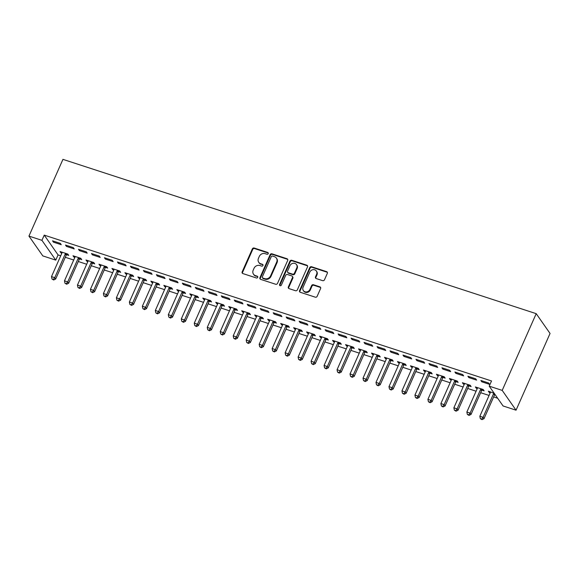 <?xml version="1.0" encoding="UTF-8"?>
<svg xmlns="http://www.w3.org/2000/svg" width="579" height="579" viewBox="0 0 579 579"><rect width="100%" height="100%" fill="white"/><g stroke="black" fill="none" stroke-linecap="round" stroke-linejoin="round"><path stroke-width="0.87" d="M268.222 253.631A1.006 0.905 -35 0 0 267.73 252.451L254.188 248.036A1.44 1.288 -35 0 0 252.35 248.898L242.167 271.877A1.44 1.288 -35 0 0 242.876 273.57L256.41 277.978A1.006 0.905 -35 0 0 257.633 276.509A1.006 0.905 -35 0 0 257.206 276.19L255.455 275.618A4.61 4.133 -35 0 1 253.486 274.178A4.61 4.133 -35 0 1 253.189 270.205L254.036 268.294A4.61 4.133 -35 0 1 259.92 265.537L261.672 266.108A1.006 0.905 -35 0 0 262.895 264.639A1.006 0.905 -35 0 0 262.468 264.321L260.716 263.749A4.61 4.133 -35 0 1 258.748 262.309A4.61 4.133 -35 0 1 258.451 258.335L259.298 256.417A4.61 4.133 -35 0 1 265.182 253.667L266.933 254.239A1.006 0.905 -35 0 0 268.222 253.631M268.287 253.074A1.006 0.905 -35 0 0 268.099 252.987L254.565 248.572A1.44 1.288 -35 0 0 252.726 249.433L242.543 272.412A1.44 1.288 -35 0 0 242.485 273.36M257.771 276.813A1.006 0.905 -35 0 0 257.583 276.726L255.455 275.618M263.032 264.943A1.006 0.905 -35 0 0 262.844 264.856L260.716 263.749M322.633 280.649A1.44 1.288 -35 0 0 324.472 279.787L327.33 273.339A1.44 1.288 -35 0 0 326.621 271.652L311.589 266.745A1.44 1.288 -35 0 0 309.751 267.607L299.567 290.586A1.44 1.288 -35 0 0 300.277 292.279L315.309 297.179A1.44 1.288 -35 0 0 317.147 296.318L320.6 288.53A1.44 1.288 -35 0 0 319.89 286.844L313.456 284.745A1.44 1.288 -35 0 0 311.618 285.606L309.903 289.464A3.858 3.452 -35 0 1 306.761 291.896A3.858 3.452 -35 0 1 303.338 290.564A3.858 3.452 -35 0 1 303.092 287.242L309.794 272.116A3.858 3.452 -35 0 1 312.935 269.691A3.858 3.452 -35 0 1 316.358 271.015A3.858 3.452 -35 0 1 316.612 274.337L315.49 276.863A1.44 1.288 -35 0 0 316.199 278.55L322.633 280.649M491.528 380.96L44.236 235.125L41.927 240.328L55.772 260.13L42.795 255.896L28.95 236.094L62.952 159.363L536.205 313.659L502.203 390.391L489.219 386.157L491.528 380.96M28.95 236.094L41.927 240.328M287.705 260.42A1.44 1.288 -35 0 0 286.996 258.733L271.964 253.826A1.44 1.288 -35 0 0 270.125 254.688L259.942 277.667A1.44 1.288 -35 0 0 260.651 279.36L275.684 284.26A1.44 1.288 -35 0 0 277.522 283.399L287.705 260.42M291.773 260.289L306.812 265.189A1.44 1.288 -35 0 1 307.521 266.883L297.338 289.862A1.44 1.288 -35 0 1 295.493 290.723L289.059 288.624A1.44 1.288 -35 0 1 288.356 286.931L292.482 277.616A1.44 1.288 -35 0 0 291.773 275.922L287.51 274.533A1.44 1.288 -35 0 0 285.664 275.394L281.365 285.092A1.006 0.905 -35 0 1 279.65 285.382A1.006 0.905 -35 0 1 279.585 284.513L289.934 261.151A1.44 1.288 -35 0 1 291.773 260.289L292.149 260.825L307.181 265.725L306.812 265.189M489.219 386.157L503.064 405.959L516.048 410.193L550.05 333.461L536.205 313.659M467.89 376.249L468.824 377.588L476.611 380.121L475.677 378.789L467.89 376.249M481.996 390.145L484.095 390.825L483.161 389.486L475.373 386.953L476.307 388.285L477.248 388.596M441.929 367.781L442.863 369.12L450.65 371.66L449.717 370.321L441.929 367.781M456.035 381.677L458.134 382.364L457.2 381.025L449.413 378.485L450.346 379.824L451.287 380.128M415.968 359.32L416.909 360.659L424.696 363.199L423.756 361.861L415.968 359.32M430.074 373.216L432.18 373.896L431.239 372.565L423.452 370.024L424.393 371.363L425.326 371.667M390.007 350.852L390.948 352.191L398.736 354.732L397.795 353.393L390.007 350.852M404.113 364.748L406.219 365.436L405.278 364.097L397.491 361.557L398.432 362.895L399.365 363.199M364.053 342.392L364.987 343.731L372.775 346.271L371.841 344.932L364.053 342.392M378.159 356.288L380.258 356.975L379.325 355.636L371.537 353.096L372.471 354.435L373.404 354.739M338.093 333.931L339.026 335.263L346.814 337.803L345.88 336.464L338.093 333.931M352.198 347.82L354.297 348.507L353.364 347.168L345.576 344.628L346.51 345.967L347.443 346.271M312.132 325.463L313.065 326.802L320.853 329.342L319.919 328.003L312.132 325.463M326.238 339.359L328.336 340.047L327.403 338.708L319.615 336.167L320.549 337.506L321.483 337.81M286.171 317.002L287.104 318.341L294.892 320.875L293.958 319.536L286.171 317.002M300.277 330.899L302.376 331.579L301.442 330.24L293.654 327.707L294.588 329.038L295.529 329.35M260.21 308.535L261.143 309.874L268.931 312.414L267.997 311.075L260.21 308.535M274.316 322.431L276.415 323.118L275.481 321.779L267.693 319.239L268.627 320.578L269.568 320.882M234.249 300.074L235.183 301.413L242.97 303.946L242.036 302.614L234.249 300.074M248.355 313.97L250.454 314.65L249.52 313.319L241.732 310.778L242.666 312.117L243.607 312.421M208.288 291.606L209.222 292.945L217.016 295.485L216.076 294.146L208.288 291.606M222.394 305.502L224.5 306.19L223.559 304.851L215.772 302.31L216.712 303.649L217.646 303.953M182.327 283.145L183.268 284.484L191.056 287.025L190.115 285.686L182.327 283.145M196.433 297.041L198.539 297.729L197.598 296.39L189.811 293.85L190.752 295.189L191.685 295.493M156.366 274.678L157.307 276.017L165.095 278.557L164.161 277.218L156.366 274.678M170.479 288.574L172.578 289.261L171.645 287.922L163.857 285.382L164.791 286.721L165.724 287.025M130.413 266.217L131.346 267.556L139.134 270.096L138.2 268.757L130.413 266.217M144.518 280.113L146.617 280.801L145.684 279.462L137.896 276.921L138.83 278.26L139.763 278.564M104.452 257.756L105.385 259.088L113.173 261.628L112.239 260.289L104.452 257.756M118.557 271.652L120.656 272.333L119.723 270.994L111.935 268.461L112.869 269.792L113.802 270.103M78.491 249.288L79.424 250.627L87.212 253.168L86.278 251.829L78.491 249.288M92.597 263.184L94.695 263.872L93.762 262.533L85.974 259.993L86.908 261.332L87.842 261.636M52.53 240.828L53.463 242.167L61.251 244.7L60.317 243.368L52.53 240.828M66.636 254.724L68.735 255.404L67.801 254.065L60.013 251.532L60.947 252.864L61.888 253.175M44.236 235.125L58.081 254.926L60.723 255.788M65.304 257.286L73.707 260.022M78.288 261.513L86.684 264.256M91.265 265.747L99.668 268.482M104.249 269.98L112.644 272.716M117.226 274.214L125.629 276.95M130.203 278.441L138.605 281.184M143.187 282.675L151.582 285.411M156.164 286.909L164.566 289.645M169.148 291.136L177.543 293.879M182.124 295.37L190.527 298.105M195.109 299.604L203.504 302.339M208.085 303.837L216.488 306.573M221.062 308.064L229.465 310.807M234.046 312.298L242.442 315.034M247.023 316.532L255.426 319.268M260.007 320.759L268.403 323.502M272.984 324.993L281.387 327.736M285.968 329.227L294.364 331.962M298.945 333.461L307.348 336.196M311.929 337.687L320.325 340.43M324.906 341.921L333.309 344.657M337.883 346.155L346.285 348.891M350.867 350.382L359.262 353.125M363.844 354.616L372.246 357.359M376.828 358.85L385.223 361.586M389.805 363.084L398.207 365.819M402.789 367.31L411.184 370.053M415.765 371.544L424.168 374.28M428.75 375.778L437.145 378.514M441.726 380.005L450.129 382.748M454.703 384.239L463.106 386.982M467.687 388.473L476.083 391.209M480.664 392.707L489.067 395.443M493.648 396.933L497.672 398.251M79.612 258.951L81.719 259.638L80.785 258.299L72.99 255.759L73.931 257.098L74.865 257.402M65.507 245.055L66.447 246.393L74.235 248.934L73.294 247.595L65.507 245.055M105.573 267.418L107.68 268.099L106.739 266.767L98.951 264.227L99.892 265.566L100.826 265.87M91.468 253.522L92.408 254.861L100.196 257.402L99.255 256.063L91.468 253.522M131.534 275.879L133.64 276.567L132.7 275.228L124.912 272.687L125.846 274.026L126.787 274.33M117.428 261.983L118.362 263.322L126.15 265.862L125.216 264.523L117.428 261.983M157.495 284.347L159.594 285.027L158.66 283.688L150.873 281.155L151.807 282.494L152.747 282.798M143.389 270.451L144.323 271.79L152.111 274.323L151.177 272.991L143.389 270.451M183.456 292.808L185.555 293.495L184.621 292.156L176.834 289.616L177.767 290.955L178.708 291.259M169.35 278.912L170.284 280.25L178.071 282.791L177.138 281.452L169.35 278.912M209.417 301.275L211.516 301.956L210.582 300.617L202.795 298.084L203.728 299.415L204.662 299.727M195.311 287.379L196.245 288.711L204.032 291.251L203.099 289.913L195.311 287.379M235.378 309.736L237.477 310.424L236.543 309.085L228.756 306.544L229.689 307.883L230.623 308.187M221.272 295.84L222.206 297.179L229.993 299.719L229.06 298.38L221.272 295.84M261.339 318.197L263.438 318.884L262.504 317.545L254.717 315.005L255.65 316.344L256.584 316.648M247.233 304.301L248.167 305.64L255.954 308.18L255.021 306.841L247.233 304.301M287.293 326.665L289.399 327.352L288.465 326.013L280.67 323.473L281.611 324.812L282.545 325.116M273.187 312.769L274.128 314.108L281.915 316.648L280.974 315.309L273.187 312.769M313.253 335.125L315.36 335.813L314.419 334.474L306.631 331.933L307.572 333.272L308.506 333.576M299.148 321.229L300.088 322.568L307.876 325.108L306.935 323.77L299.148 321.229M339.214 343.593L341.321 344.273L340.38 342.942L332.592 340.401L333.526 341.74L334.467 342.044M325.108 329.697L326.042 331.036L333.837 333.576L332.896 332.237L325.108 329.697M365.175 352.054L367.274 352.741L366.341 351.402L358.553 348.862L359.487 350.201L360.428 350.505M351.069 338.158L352.003 339.497L359.791 342.037L358.857 340.698L351.069 338.158M391.136 360.522L393.235 361.202L392.301 359.863L384.514 357.33L385.448 358.662L386.388 358.973M377.03 346.626L377.964 347.965L385.752 350.498L384.818 349.166L377.03 346.626M417.097 368.982L419.196 369.67L418.262 368.331L410.475 365.79L411.408 367.129L412.342 367.433M402.991 355.086L403.925 356.425L411.712 358.966L410.779 357.627L402.991 355.086M443.058 377.45L445.157 378.13L444.223 376.791L436.436 374.251L437.369 375.59L438.303 375.894M428.952 363.554L429.886 364.886L437.673 367.426L436.74 366.087L428.952 363.554M469.019 385.911L471.118 386.598L470.184 385.259L462.397 382.719L463.33 384.058L464.264 384.362M454.913 372.015L455.847 373.354L463.634 375.894L462.701 374.555L454.913 372.015M490.456 391.867L490.449 392.084A1.469 1.317 145 0 1 490.326 392.598L479.839 416.272L483.081 417.329L493.569 393.655A1.469 1.317 145 0 1 493.88 393.199L488.35 391.18L489.291 392.519L490.225 392.823M480.867 380.475L481.808 381.814L489.595 384.355L488.662 383.016L480.867 380.475M516.048 410.193L502.203 390.391M58.081 254.926L55.772 260.13M60.947 252.864L61.352 251.966M53.463 242.167L53.869 241.262M73.931 257.098L74.329 256.2M66.447 246.393L66.846 245.496M86.908 261.332L87.306 260.427M79.424 250.627L79.822 249.723M99.892 265.566L100.29 264.661M92.408 254.861L92.806 253.957M112.869 269.792L113.267 268.895M105.385 259.088L105.783 258.191M125.846 274.026L126.251 273.122M118.362 263.322L118.767 262.417M138.83 278.26L139.228 277.355M131.346 267.556L131.744 266.651M151.807 282.494L152.212 281.589M144.323 271.79L144.728 270.885M164.791 286.721L165.189 285.823M157.307 276.017L157.705 275.119M177.767 290.955L178.166 290.05M170.284 280.25L170.682 279.346M190.752 295.189L191.15 294.284M183.268 284.484L183.666 283.58M203.728 299.415L204.126 298.518M196.245 288.711L196.643 287.814M216.712 303.649L217.111 302.745M209.222 292.945L209.627 292.048M229.689 307.883L230.087 306.979M222.206 297.179L222.604 296.274M242.666 312.117L243.071 311.212M235.183 301.413L235.588 300.508M255.65 316.344L256.048 315.446M248.167 305.64L248.565 304.742M268.627 320.578L269.032 319.673M261.143 309.874L261.549 308.969M281.611 324.812L282.009 323.907M274.128 314.108L274.526 313.203M294.588 329.038L294.986 328.141M287.104 318.341L287.502 317.437M307.572 333.272L307.97 332.368M300.088 322.568L300.487 321.671M320.549 337.506L320.947 336.602M313.065 326.802L313.463 325.897M333.526 341.74L333.931 340.836M326.042 331.036L326.447 330.131M346.51 345.967L346.908 345.07M339.026 335.263L339.424 334.365M359.487 350.201L359.892 349.296M352.003 339.497L352.408 338.592M372.471 354.435L372.869 353.53M364.987 343.731L365.385 342.826M385.448 358.662L385.853 357.764M377.964 347.965L378.362 347.06M398.432 362.895L398.83 361.991M390.948 352.191L391.346 351.294M411.408 367.129L411.807 366.225M403.925 356.425L404.323 355.52M424.393 371.363L424.791 370.459M416.909 360.659L417.307 359.754M437.369 375.59L437.767 374.693M429.886 364.886L430.284 363.988M450.346 379.824L450.751 378.919M442.863 369.12L443.268 368.215M463.33 384.058L463.728 383.153M455.847 373.354L456.245 372.449M476.307 388.285L476.712 387.387M468.824 377.588L469.229 376.683M489.291 392.519L489.689 391.614M481.808 381.814L482.206 380.917M258.748 262.309L259.117 262.844A4.61 4.133 -35 0 0 261.086 264.285M253.486 274.178L253.855 274.714A4.61 4.133 -35 0 0 255.831 276.154M287.763 259.479A1.44 1.288 -35 0 0 287.372 259.269L272.34 254.362A1.44 1.288 -35 0 0 270.502 255.223L260.318 278.202A1.44 1.288 -35 0 0 260.261 279.15M272.571 256.077A1.006 0.905 -35 0 0 271.283 256.678L262.345 276.849A1.006 0.905 -35 0 0 262.844 278.029L264.69 278.637A4.61 4.133 -35 0 0 270.581 275.879L276.69 262.092A4.61 4.133 -35 0 0 276.393 258.118A4.61 4.133 -35 0 0 274.424 256.678L272.571 256.077M262.41 277.717L262.786 278.253A1.006 0.905 -35 0 0 263.221 278.564L262.844 278.029M276.393 258.118L276.769 258.654A4.61 4.133 -35 0 1 277.059 262.627L270.95 276.415A4.61 4.133 -35 0 1 265.066 279.172L263.221 278.564M307.572 265.935A1.44 1.288 -35 0 0 307.181 265.725M292.388 276.371L292.764 276.907A1.44 1.288 -35 0 1 292.858 278.152L288.726 287.466A1.44 1.288 -35 0 0 288.675 288.414M292.149 260.825A1.44 1.288 -35 0 0 290.311 261.686L279.961 285.049A1.006 0.905 -35 0 0 279.889 285.606M296.766 267.947A3.858 3.452 -35 0 0 296.52 264.625A3.858 3.452 -35 0 0 293.097 263.293A3.858 3.452 -35 0 0 289.949 265.718L287.589 271.052A1.44 1.288 -35 0 0 288.299 272.745L292.569 274.135A1.44 1.288 -35 0 0 294.407 273.274L296.766 267.947L297.143 268.475A3.858 3.452 -35 0 0 296.897 265.16L296.52 264.625M287.683 272.289L288.06 272.825A1.44 1.288 -35 0 0 288.675 273.281L288.299 272.745M297.143 268.475L294.783 273.809A1.44 1.288 -35 0 1 292.938 274.67L288.675 273.281M316.358 271.015L316.735 271.551A3.858 3.452 -35 0 1 316.981 274.873L315.866 277.392A1.44 1.288 -35 0 0 315.808 278.34M303.338 290.564L303.707 291.099A3.858 3.452 -35 0 0 307.138 292.424A3.858 3.452 -35 0 0 310.279 289.999L309.903 289.464M320.657 287.589A1.44 1.288 -35 0 0 320.267 287.379L313.832 285.281A1.44 1.288 -35 0 0 311.987 286.142L310.279 289.999M327.388 272.398A1.44 1.288 -35 0 0 326.997 272.188L311.965 267.281A1.44 1.288 -35 0 0 310.12 268.142L299.936 291.121A1.44 1.288 -35 0 0 299.886 292.069M62.112 252.212L62.105 252.43A1.469 1.317 145 0 1 61.982 252.943L51.495 276.617L54.744 277.674L55.678 279.013L66.165 255.339A1.469 1.317 145 0 1 66.476 254.89L67.396 253.935M53.297 279.447L52.001 279.027L53.673 279.983L53.297 279.447L54.744 277.674L65.232 254.007A1.469 1.317 145 0 1 65.543 253.551L65.702 253.385M52.001 279.027L51.495 276.617M55.678 279.013L53.673 279.983M75.096 256.446L75.089 256.663A1.469 1.317 145 0 1 74.966 257.177L64.479 280.851L67.721 281.908L68.655 283.247L79.149 259.573A1.469 1.317 145 0 1 79.453 259.117L80.38 258.169M66.281 283.681L64.978 283.261L66.65 284.217L66.281 283.681L67.721 281.908L78.208 258.234A1.469 1.317 145 0 1 78.52 257.778L78.679 257.619M64.978 283.261L64.479 280.851M68.655 283.247L66.65 284.217M88.073 260.68L88.066 260.897A1.469 1.317 145 0 1 87.943 261.411L77.456 285.078L80.698 286.142L81.639 287.474L92.126 263.807A1.469 1.317 145 0 1 92.437 263.351L93.357 262.403M79.258 287.915L77.962 287.488L79.634 288.451L79.258 287.915L80.698 286.142L91.192 262.468A1.469 1.317 145 0 1 91.496 262.012L91.663 261.846M77.962 287.488L77.456 285.078M81.639 287.474L79.634 288.451M101.057 264.907L101.05 265.124A1.469 1.317 145 0 1 100.927 265.645L90.433 289.312L93.682 290.368L94.616 291.707L105.103 268.041A1.469 1.317 145 0 1 105.414 267.585L106.341 266.63M92.242 292.142L90.939 291.722L92.611 292.677L92.242 292.142L93.682 290.368L104.169 266.702A1.469 1.317 145 0 1 104.481 266.246L104.64 266.079M90.939 291.722L90.433 289.312M94.616 291.707L92.611 292.677M114.034 269.141L114.027 269.358A1.469 1.317 145 0 1 113.904 269.872L103.417 293.546L106.659 294.602L107.6 295.941L118.087 272.268A1.469 1.317 145 0 1 118.398 271.812L119.317 270.863M105.219 296.376L103.923 295.956L105.595 296.911L105.219 296.376L106.659 294.602L117.153 270.929A1.469 1.317 145 0 1 117.457 270.48L117.624 270.313M103.923 295.956L103.417 293.546M107.6 295.941L105.595 296.911M127.018 273.375L127.004 273.592A1.469 1.317 145 0 1 126.888 274.106L116.393 297.78L119.643 298.836L120.577 300.175L131.064 276.501A1.469 1.317 145 0 1 131.375 276.045L132.302 275.097M118.196 300.61L116.9 300.183L118.572 301.145L118.196 300.61L119.643 298.836L130.13 275.163A1.469 1.317 145 0 1 130.441 274.707L130.601 274.54M116.9 300.183L116.393 297.78M120.577 300.175L118.572 301.145M139.995 277.609L139.988 277.819A1.469 1.317 145 0 1 139.865 278.34L129.378 302.006L132.62 303.063L133.554 304.402L144.048 280.735A1.469 1.317 145 0 1 144.352 280.279L145.278 279.331M131.18 304.844L129.884 304.416L131.556 305.379L131.18 304.844L132.62 303.063L143.107 279.396A1.469 1.317 145 0 1 143.418 278.94L143.578 278.774M129.884 304.416L129.378 302.006M133.554 304.402L131.556 305.379M152.972 281.835L152.965 282.053A1.469 1.317 145 0 1 152.849 282.566L142.354 306.24L145.604 307.297L146.538 308.636L157.025 284.962A1.469 1.317 145 0 1 157.336 284.513L158.255 283.558M144.157 309.07L142.861 308.65L144.533 309.606L144.157 309.07L145.604 307.297L156.091 283.63A1.469 1.317 145 0 1 156.402 283.174L156.562 283.008M142.861 308.65L142.354 306.24M146.538 308.636L144.533 309.606M165.956 286.069L165.949 286.287A1.469 1.317 145 0 1 165.826 286.8L155.338 310.474L158.581 311.531L159.514 312.87L170.009 289.196A1.469 1.317 145 0 1 170.313 288.74L171.239 287.792M157.141 313.304L155.838 312.884L157.51 313.84L157.141 313.304L158.581 311.531L169.068 287.857A1.469 1.317 145 0 1 169.379 287.401L169.538 287.242M155.838 312.884L155.338 310.474M159.514 312.87L157.51 313.84M178.933 290.303L178.925 290.52A1.469 1.317 145 0 1 178.802 291.034L168.315 314.701L171.558 315.765L172.499 317.097L182.986 293.43A1.469 1.317 145 0 1 183.297 292.974L184.216 292.026M170.117 317.538L168.822 317.111L170.494 318.074L170.117 317.538L171.558 315.765L182.052 292.091A1.469 1.317 145 0 1 182.356 291.635L182.523 291.469M168.822 317.111L168.315 314.701M172.499 317.097L170.494 318.074M191.917 294.53L191.91 294.747A1.469 1.317 145 0 1 191.787 295.268L181.299 318.935L184.542 319.992L185.475 321.331L195.963 297.664A1.469 1.317 145 0 1 196.274 297.208L197.2 296.253M183.102 321.765L181.799 321.345L183.471 322.3L183.102 321.765L184.542 319.992L195.029 296.325A1.469 1.317 145 0 1 195.34 295.869L195.499 295.703M181.799 321.345L181.299 318.935M185.475 321.331L183.471 322.3M204.894 298.764L204.886 298.981A1.469 1.317 145 0 1 204.763 299.495L194.276 323.169L197.519 324.226L198.459 325.564L208.947 301.891A1.469 1.317 145 0 1 209.258 301.435L210.177 300.487M196.078 325.999L194.783 325.579L196.455 326.534L196.078 325.999L197.519 324.226L208.013 300.552A1.469 1.317 145 0 1 208.317 300.103L208.483 299.936M194.783 325.579L194.276 323.169M198.459 325.564L196.455 326.534M217.878 302.998L217.863 303.215A1.469 1.317 145 0 1 217.747 303.729L207.253 327.403L210.503 328.459L211.436 329.798L221.923 306.125A1.469 1.317 145 0 1 222.235 305.669L223.161 304.72M209.062 330.233L207.76 329.806L209.432 330.768L209.062 330.233L210.503 328.459L220.99 304.786A1.469 1.317 145 0 1 221.301 304.33L221.46 304.163M207.76 329.806L207.253 327.403M211.436 329.798L209.432 330.768M230.855 307.232L230.847 307.442A1.469 1.317 145 0 1 230.724 307.963L220.237 331.629L223.48 332.686L224.413 334.025L234.908 310.358A1.469 1.317 145 0 1 235.212 309.903L236.138 308.954M222.039 334.467L220.744 334.04L222.416 335.002L222.039 334.467L223.48 332.686L233.974 309.02A1.469 1.317 145 0 1 234.278 308.564L234.437 308.397M220.744 334.04L220.237 331.629M224.413 334.025L222.416 335.002M243.831 311.459L243.824 311.676A1.469 1.317 145 0 1 243.708 312.19L233.214 335.863L236.464 336.92L237.397 338.259L247.884 314.585A1.469 1.317 145 0 1 248.196 314.136L249.122 313.181M235.016 338.693L233.721 338.274L235.392 339.229L235.016 338.693L236.464 336.92L246.951 313.253A1.469 1.317 145 0 1 247.262 312.798L247.421 312.631M233.721 338.274L233.214 335.863M237.397 338.259L235.392 339.229M256.815 315.693L256.808 315.91A1.469 1.317 145 0 1 256.685 316.423L246.198 340.097L249.44 341.154L250.374 342.493L260.868 318.819A1.469 1.317 145 0 1 261.172 318.363L262.099 317.415M248 342.927L246.705 342.507L248.377 343.463L248 342.927L249.44 341.154L259.928 317.48A1.469 1.317 145 0 1 260.239 317.024L260.398 316.865M246.705 342.507L246.198 340.097M250.374 342.493L248.377 343.463M269.792 319.926L269.785 320.144A1.469 1.317 145 0 1 269.662 320.657L259.175 344.324L262.425 345.388L263.358 346.72L273.845 323.053A1.469 1.317 145 0 1 274.156 322.597L275.076 321.649M260.977 347.161L259.682 346.734L261.353 347.697L260.977 347.161L262.425 345.388L272.912 321.714A1.469 1.317 145 0 1 273.223 321.258L273.382 321.092M259.682 346.734L259.175 344.324M263.358 346.72L261.353 347.697M282.776 324.153L282.769 324.37A1.469 1.317 145 0 1 282.646 324.891L272.159 348.558L275.401 349.615L276.335 350.954L286.829 327.287A1.469 1.317 145 0 1 287.133 326.831L288.06 325.883M273.961 351.395L272.658 350.968L274.33 351.923L273.961 351.395L275.401 349.615L285.888 325.948A1.469 1.317 145 0 1 286.2 325.492L286.359 325.326M272.658 350.968L272.159 348.558M276.335 350.954L274.33 351.923M295.753 328.387L295.746 328.604A1.469 1.317 145 0 1 295.623 329.118L285.136 352.792L288.378 353.849L289.319 355.188L299.806 331.514A1.469 1.317 145 0 1 300.117 331.065L301.037 330.11M286.938 355.622L285.642 355.202L287.314 356.157L286.938 355.622L288.378 353.849L298.873 330.182A1.469 1.317 145 0 1 299.177 329.726L299.343 329.56M285.642 355.202L285.136 352.792M289.319 355.188L287.314 356.157M308.737 332.621L308.73 332.838A1.469 1.317 145 0 1 308.607 333.352L298.12 357.026L301.362 358.083L302.296 359.421L312.783 335.748A1.469 1.317 145 0 1 313.094 335.292L314.021 334.344M299.922 359.856L298.619 359.429L300.291 360.391L299.922 359.856L301.362 358.083L311.849 334.409A1.469 1.317 145 0 1 312.161 333.953L312.32 333.786M298.619 359.429L298.12 357.026M302.296 359.421L300.291 360.391M321.714 336.855L321.707 337.065A1.469 1.317 145 0 1 321.584 337.586L311.097 361.253L314.339 362.309L315.28 363.648L325.767 339.982A1.469 1.317 145 0 1 326.078 339.526L326.997 338.577M312.899 364.09L311.603 363.663L313.275 364.625L312.899 364.09L314.339 362.309L324.833 338.643A1.469 1.317 145 0 1 325.137 338.187L325.304 338.02M311.603 363.663L311.097 361.253M315.28 363.648L313.275 364.625M334.698 341.082L334.684 341.299A1.469 1.317 145 0 1 334.568 341.813L324.074 365.487L327.323 366.543L328.257 367.882L338.744 344.216A1.469 1.317 145 0 1 339.055 343.76L339.982 342.804M325.876 368.316L324.58 367.897L326.252 368.852L325.876 368.316L327.323 366.543L337.81 342.877A1.469 1.317 145 0 1 338.122 342.421L338.281 342.254M324.58 367.897L324.074 365.487M328.257 367.882L326.252 368.852M347.675 345.316L347.668 345.533A1.469 1.317 145 0 1 347.545 346.047L337.058 369.72L340.3 370.777L341.234 372.116L351.728 348.442A1.469 1.317 145 0 1 352.032 347.986L352.958 347.038M338.86 372.55L337.564 372.131L339.236 373.086L338.86 372.55L340.3 370.777L350.787 347.103A1.469 1.317 145 0 1 351.098 346.655L351.258 346.488M337.564 372.131L337.058 369.72M341.234 372.116L339.236 373.086M360.652 349.55L360.645 349.767A1.469 1.317 145 0 1 360.529 350.281L350.034 373.947L353.284 375.011L354.218 376.343L364.705 352.676A1.469 1.317 145 0 1 365.016 352.22L365.935 351.272M351.837 376.784L350.541 376.357L352.213 377.32L351.837 376.784L353.284 375.011L363.771 351.337A1.469 1.317 145 0 1 364.082 350.881L364.242 350.715M350.541 376.357L350.034 373.947M354.218 376.343L352.213 377.32M373.636 353.783L373.629 353.993A1.469 1.317 145 0 1 373.506 354.514L363.019 378.181L366.261 379.238L367.195 380.577L377.689 356.91A1.469 1.317 145 0 1 377.993 356.454L378.919 355.506M364.821 381.018L363.518 380.591L365.197 381.547L364.821 381.018L366.261 379.238L376.748 355.571A1.469 1.317 145 0 1 377.059 355.115L377.219 354.949M363.518 380.591L363.019 378.181M367.195 380.577L365.197 381.547M386.613 358.01L386.606 358.227A1.469 1.317 145 0 1 386.483 358.741L375.995 382.415L379.238 383.472L380.179 384.811L390.666 361.137A1.469 1.317 145 0 1 390.977 360.688L391.896 359.733M377.798 385.245L376.502 384.825L378.174 385.78L377.798 385.245L379.238 383.472L389.732 359.805A1.469 1.317 145 0 1 390.036 359.349L390.203 359.183M376.502 384.825L375.995 382.415M380.179 384.811L378.174 385.78M399.597 362.244L399.59 362.461A1.469 1.317 145 0 1 399.467 362.975L388.979 386.649L392.222 387.706L393.155 389.045L403.643 365.371A1.469 1.317 145 0 1 403.954 364.915L404.88 363.967M390.782 389.479L389.479 389.059L391.151 390.014L390.782 389.479L392.222 387.706L402.709 364.032A1.469 1.317 145 0 1 403.02 363.576L403.179 363.409M389.479 389.059L388.979 386.649M393.155 389.045L391.151 390.014M412.574 366.478L412.566 366.688A1.469 1.317 145 0 1 412.443 367.209L401.956 390.876L405.199 391.932L406.14 393.271L416.627 369.605A1.469 1.317 145 0 1 416.938 369.149L417.857 368.201M403.758 393.713L402.463 393.286L404.135 394.248L403.758 393.713L405.199 391.932L415.693 368.266A1.469 1.317 145 0 1 415.997 367.81L416.163 367.643M402.463 393.286L401.956 390.876M406.14 393.271L404.135 394.248M425.558 370.705L425.551 370.922A1.469 1.317 145 0 1 425.427 371.443L414.933 395.11L418.183 396.166L419.116 397.505L429.604 373.839A1.469 1.317 145 0 1 429.915 373.383L430.841 372.427M416.742 397.939L415.44 397.52L417.112 398.475L416.742 397.939L418.183 396.166L428.67 372.5A1.469 1.317 145 0 1 428.981 372.044L429.14 371.877M415.44 397.52L414.933 395.11M419.116 397.505L417.112 398.475M438.535 374.939L438.527 375.156A1.469 1.317 145 0 1 438.404 375.67L427.917 399.344L431.16 400.4L432.1 401.739L442.588 378.065A1.469 1.317 145 0 1 442.892 377.609L443.818 376.661M429.719 402.173L428.424 401.754L430.096 402.709L429.719 402.173L431.16 400.4L441.654 376.726A1.469 1.317 145 0 1 441.958 376.278L442.117 376.111M428.424 401.754L427.917 399.344M432.1 401.739L430.096 402.709M451.511 379.173L451.504 379.39A1.469 1.317 145 0 1 451.388 379.904L440.894 403.57L444.144 404.634L445.077 405.973L455.564 382.299A1.469 1.317 145 0 1 455.876 381.843L456.802 380.895M442.696 406.407L441.401 405.98L443.073 406.943L442.696 406.407L444.144 404.634L454.631 380.96A1.469 1.317 145 0 1 454.942 380.504L455.101 380.338M441.401 405.98L440.894 403.57M445.077 405.973L443.073 406.943M464.496 383.407L464.488 383.616A1.469 1.317 145 0 1 464.365 384.138L453.878 407.804L457.12 408.861L458.054 410.2L468.549 386.533A1.469 1.317 145 0 1 468.852 386.077L469.779 385.129M455.68 410.641L454.385 410.214L456.057 411.177L455.68 410.641L457.12 408.861L467.608 385.194A1.469 1.317 145 0 1 467.919 384.738L468.078 384.572M454.385 410.214L453.878 407.804M458.054 410.2L456.057 411.177M477.472 387.633L477.465 387.85A1.469 1.317 145 0 1 477.342 388.364L466.855 412.038L470.105 413.095L471.038 414.434L481.525 390.76A1.469 1.317 145 0 1 481.837 390.311L482.756 389.356M468.657 414.868L467.362 414.448L469.033 415.404L468.657 414.868L470.105 413.095L480.592 389.428A1.469 1.317 145 0 1 480.903 388.972L481.062 388.806M467.362 414.448L466.855 412.038M471.038 414.434L469.033 415.404M481.641 419.102L480.338 418.682L482.01 419.637L481.641 419.102L483.081 417.329L484.015 418.668L494.509 394.994A1.469 1.317 145 0 1 494.813 394.538L494.973 394.379M480.338 418.682L479.839 416.272M484.015 418.668L482.01 419.637M268.099 252.987L267.73 252.451M257.583 276.726L257.206 276.19M262.844 264.856L262.468 264.321M242.543 272.412L242.167 271.877M252.726 249.433L252.35 248.898M254.565 248.572L254.188 248.036M260.318 278.202L259.942 277.667M270.502 255.223L270.125 254.688M272.34 254.362L271.964 253.826M287.372 259.269L286.996 258.733M265.066 279.172L264.69 278.637M270.95 276.415L270.581 275.879M277.059 262.627L276.69 262.092M288.726 287.466L288.356 286.931M292.858 278.152L292.482 277.616M279.961 285.049L279.585 284.513M290.311 261.686L289.934 261.151M292.938 274.67L292.569 274.135M294.783 273.809L294.407 273.274M315.866 277.392L315.49 276.863M316.981 274.873L316.612 274.337M311.987 286.142L311.618 285.606M313.832 285.281L313.456 284.745M320.267 287.379L319.89 286.844M299.936 291.121L299.567 290.586M310.12 268.142L309.751 267.607M311.965 267.281L311.589 266.745M326.997 272.188L326.621 271.652M66.165 255.339L65.232 254.007M66.476 254.89L65.543 253.551M79.149 259.573L78.208 258.234M79.453 259.117L78.52 257.778M92.126 263.807L91.192 262.468M92.437 263.351L91.496 262.012M105.103 268.041L104.169 266.702M105.414 267.585L104.481 266.246M118.087 272.268L117.153 270.929M118.398 271.812L117.457 270.48M131.064 276.501L130.13 275.163M131.375 276.045L130.441 274.707M144.048 280.735L143.107 279.396M144.352 280.279L143.418 278.94M157.025 284.962L156.091 283.63M157.336 284.513L156.402 283.174M170.009 289.196L169.068 287.857M170.313 288.74L169.379 287.401M182.986 293.43L182.052 292.091M183.297 292.974L182.356 291.635M195.963 297.664L195.029 296.325M196.274 297.208L195.34 295.869M208.947 301.891L208.013 300.552M209.258 301.435L208.317 300.103M221.923 306.125L220.99 304.786M222.235 305.669L221.301 304.33M234.908 310.358L233.974 309.02M235.212 309.903L234.278 308.564M247.884 314.585L246.951 313.253M248.196 314.136L247.262 312.798M260.868 318.819L259.928 317.48M261.172 318.363L260.239 317.024M273.845 323.053L272.912 321.714M274.156 322.597L273.223 321.258M286.829 327.287L285.888 325.948M287.133 326.831L286.2 325.492M299.806 331.514L298.873 330.182M300.117 331.065L299.177 329.726M312.783 335.748L311.849 334.409M313.094 335.292L312.161 333.953M325.767 339.982L324.833 338.643M326.078 339.526L325.137 338.187M338.744 344.216L337.81 342.877M339.055 343.76L338.122 342.421M351.728 348.442L350.787 347.103M352.032 347.986L351.098 346.655M364.705 352.676L363.771 351.337M365.016 352.22L364.082 350.881M377.689 356.91L376.748 355.571M377.993 356.454L377.059 355.115M390.666 361.137L389.732 359.805M390.977 360.688L390.036 359.349M403.643 365.371L402.709 364.032M403.954 364.915L403.02 363.576M416.627 369.605L415.693 368.266M416.938 369.149L415.997 367.81M429.604 373.839L428.67 372.5M429.915 373.383L428.981 372.044M442.588 378.065L441.654 376.726M442.892 377.609L441.958 376.278M455.564 382.299L454.631 380.96M455.876 381.843L454.942 380.504M468.549 386.533L467.608 385.194M468.852 386.077L467.919 384.738M481.525 390.76L480.592 389.428M481.837 390.311L480.903 388.972M494.509 394.994L493.569 393.655M494.813 394.538L493.88 393.199"/></g></svg>
